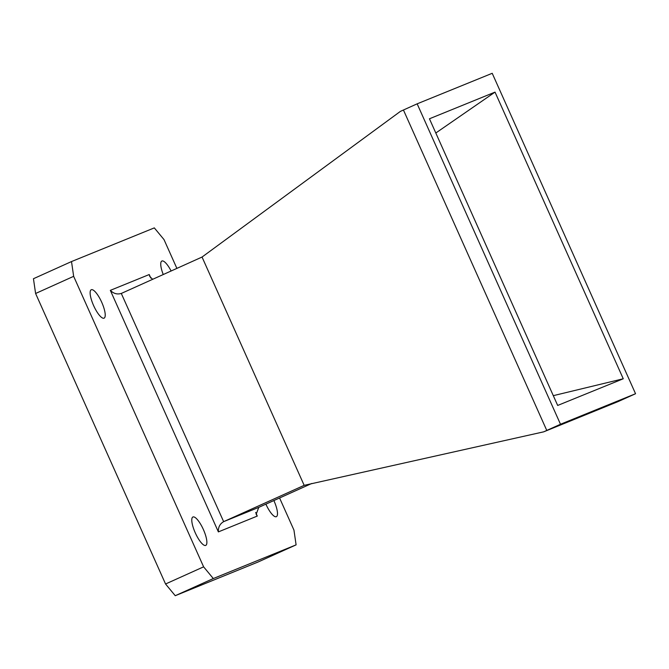 <?xml version="1.0" encoding="UTF-8"?>
<svg xmlns="http://www.w3.org/2000/svg" width="669" height="669" viewBox="0 0 669 669"><rect width="100%" height="100%" fill="white"/><g stroke="black" fill="none" stroke-linecap="round" stroke-linejoin="round"><path stroke-width="1" d="M101.73 302.296A15.588 4.374 65.7 0 0 91.268 289.736A15.588 4.374 65.7 0 0 93.618 305.599A15.588 4.374 65.7 0 0 104.08 318.16A15.588 4.374 65.7 0 0 101.73 302.296M265.894 504.15A15.588 4.374 65.7 0 0 276.347 516.685A15.588 4.374 65.7 0 0 273.997 500.83A15.588 4.374 65.7 0 0 273.872 500.554M171.105 270.995A15.588 4.374 65.7 0 0 161.881 261.019A15.588 4.374 65.7 0 0 163.253 274.541M203.384 529.547A15.588 4.374 65.7 0 0 192.923 516.986A15.588 4.374 65.7 0 0 195.273 532.842A15.588 4.374 65.7 0 0 205.734 545.402A15.588 4.374 65.7 0 0 203.384 529.547M553.305 395.663L623.257 378.771L495.027 92.113L435.812 133.006M495.027 92.113L429.448 118.781L557.678 405.447L623.257 378.771M492.217 73.297L417.155 103.829L560.497 424.255L635.55 393.732L492.217 73.297M258.769 507.361L256.168 514.319L257.272 516.075L218.378 531.897L110.335 290.363C113.663 293.708 117.393 294.703 121.524 293.348L202.046 257.047L304.169 485.351L223.647 521.653L258.769 507.361L311.746 483.478M560.497 424.255L546.774 430.435L403.44 110.009L400.355 111.414L202.046 257.047M304.169 485.351L543.688 431.839L546.774 430.435M403.44 110.009L417.155 103.829M543.688 431.839L618.198 401.542L635.55 393.732M176.884 268.386L164.005 239.586L154.313 227.886L71.508 261.562L73.657 276.33L203.61 566.835L213.302 578.543L296.099 544.867L293.95 530.099L279.583 497.979M73.657 276.33L35.599 293.49L165.552 583.995L203.61 566.835M35.599 293.49L33.45 278.722L71.508 261.562M213.302 578.543L175.245 595.703L258.042 562.027L296.099 544.867M175.245 595.703L165.552 583.995M218.378 531.897C218.136 527.256 219.892 523.844 223.647 521.653L121.29 293.448M152.657 279.316L149.789 276.498L149.229 274.541L150.809 278.07M110.335 290.363L149.229 274.541M255.667 512.471L257.272 516.075"/></g></svg>
